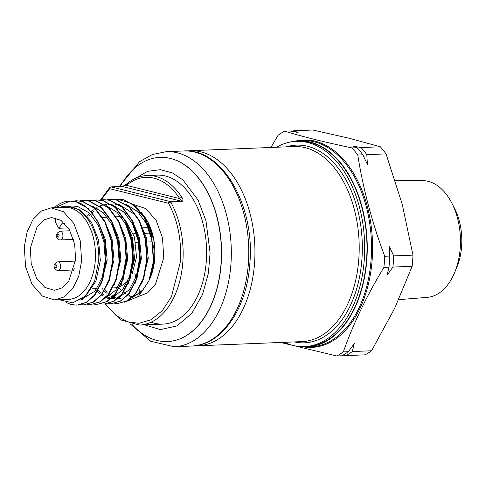 <?xml version="1.0" encoding="UTF-8"?>
<svg xmlns="http://www.w3.org/2000/svg" width="486" height="486" viewBox="0 0 486 486"><rect width="100%" height="100%" fill="white"/><g stroke="black" fill="none" stroke-linecap="round" stroke-linejoin="round"><path stroke-width="0.73" d="M280.525 342.472L336.822 355.977A118.511 74.091 -92.3 0 0 340.103 354.063A118.511 74.091 -92.3 0 0 343.323 351.907C353.207 323.889 366.73 295.731 383.891 267.428A118.511 74.091 -92.3 0 0 384.712 256.262C372.106 222.661 363.121 188.908 357.775 155.016A118.511 74.091 -92.3 0 0 352.095 147.926C325.954 142.483 303.452 136.894 284.583 131.159A118.511 74.091 -92.3 0 0 281.303 133.067A118.511 74.091 -92.3 0 0 278.089 135.23L270.915 147.471M289.778 142.149A103.147 64.486 87.7 0 1 298.562 140.825A103.147 64.486 87.7 0 1 361.979 206.75A103.147 64.486 87.7 0 1 306.836 346.949A103.147 64.486 87.7 0 1 297.973 346.336M398.708 299.655L427.133 297.371A58.448 36.541 -92.3 0 0 454.525 272.816A58.448 36.541 -92.3 0 0 457.466 217.977A58.448 36.541 -92.3 0 0 451.719 202.887A58.448 36.541 -92.3 0 0 422.443 180.604L395.282 180.604M454.525 272.816L456.767 267.464A49.669 31.055 -92.3 0 0 459.264 220.869A49.669 31.055 -92.3 0 0 454.38 208.038L451.719 202.887M292.438 131.451A118.511 74.091 87.7 0 1 293.617 130.795L312.85 130.023L349.361 138.297L380.362 146.79L361.128 147.562A118.511 74.091 87.7 0 1 366.808 154.657L386.042 153.886A118.511 74.091 -92.3 0 0 380.362 146.79M386.042 153.886L402.262 204.393L412.978 255.126L393.745 255.897A118.511 74.091 87.7 0 1 392.925 267.063L412.158 266.292A118.511 74.091 -92.3 0 0 412.978 255.126M412.158 266.292L394.626 308.422L371.59 350.771L352.356 351.542A118.511 74.091 87.7 0 1 345.856 355.612L365.089 354.841A118.511 74.091 -92.3 0 0 371.59 350.771M284.583 131.159L289.668 130.953L298.106 132.484L293.617 130.795M361.128 147.562L352.69 146.037L357.18 147.72A118.511 74.091 87.7 0 1 362.854 154.815L367.41 164.432L366.808 154.657M357.775 155.016L362.854 154.815M357.18 147.72L352.095 147.926M393.745 255.897L389.189 246.28L389.796 256.055A118.511 74.091 87.7 0 1 388.976 267.221L387.063 275.234L392.925 267.063M383.891 267.428L388.976 267.221M389.796 256.055L384.712 256.262M343.086 355.12L345.856 355.612M336.822 355.977L341.907 355.77A118.511 74.091 87.7 0 0 348.401 351.7L343.323 351.907M352.356 351.542L354.264 343.529L348.401 351.7M286.442 146.845A98.931 61.85 87.7 0 1 361.918 259.257A98.931 61.85 87.7 0 1 294.273 341.919M284.371 342.32A102.71 64.213 -92.3 0 0 304.522 346.603A102.71 64.213 -92.3 0 0 364.263 259.84A102.71 64.213 -92.3 0 0 296.284 141.353A102.71 64.213 -92.3 0 0 276.54 147.246M304.522 346.603L306.818 346.512A102.71 64.213 -92.3 0 0 366.559 259.749A102.71 64.213 -92.3 0 0 298.58 141.262L296.284 141.353M135.855 277.731L134.865 273.077M132.727 257.957L132.666 257.246M140.053 292.171L138.99 289.061M132.064 324.46A92.176 57.621 -92.3 0 0 167.421 341.567A92.176 57.621 -92.3 0 0 216.695 216.282A92.176 57.621 -92.3 0 0 160.028 157.367A92.176 57.621 -92.3 0 0 120.091 186.515M167.506 341.561A92.176 57.621 -92.3 0 0 167.591 341.561A92.176 57.621 -92.3 0 0 216.865 216.276A92.176 57.621 -92.3 0 0 160.198 157.361A92.176 57.621 -92.3 0 0 160.113 157.367M151.11 322.188A74.565 46.62 -92.3 0 0 178.453 319.144A74.565 46.62 -92.3 0 0 204.703 231.221A74.565 46.62 -92.3 0 0 152.088 175.719M105.456 303.993L116.057 315.493L127.362 321.799L138.899 323.318L150.964 319.782L162.269 310.7L171.449 296.764L180.373 261.857C181.697 239.932 177.761 220.419 168.557 203.312A1.756 1.349 -76.1 0 1 170.057 201.526L111.166 186.903L122.12 186.46L126.372 185.36C135.017 178.259 144.251 175.859 154.074 178.162C163.879 180.731 172.439 187.547 179.747 198.61C181.181 199.819 181.6 200.645 181.011 201.089L170.057 201.526M156.966 175.112L147.173 175.507A74.565 46.62 87.7 0 1 155.575 176.375A74.565 46.62 87.7 0 1 181.861 197.316C183.344 199.46 183.289 200.912 181.691 201.678L170.738 202.121L168.557 203.312L109.666 188.69L109.787 187.402L110.966 186.879A1.756 1.1 -92.3 0 1 111.166 186.903A1.756 1.349 103.9 0 0 109.666 188.69L101.21 199.892M147.173 175.507C139.816 175.847 132.957 178.666 126.615 183.957L126.615 183.957A1.756 1.233 50 0 0 126.372 185.36L179.747 198.61A1.756 0.942 147 0 1 181.861 197.316M54.323 207.735L57.087 205.45A52.16 32.611 87.7 0 1 69.291 201.052A52.16 32.611 87.7 0 1 69.96 201.04C89.764 199.795 108.001 230.722 105.693 261.152L102.206 280.234L94.381 295.178L86.216 302.377L76.879 305.153L71.193 304.54L66.163 302.547M69.504 201.046L75.792 201.635L88.343 208.622L98.47 222.388L104.703 240.825L106.148 261.134L102.661 280.215L94.831 295.16L86.672 302.359L76.873 305.153M72.93 201.143L76.114 200.779L82.183 201.38L94.734 208.366L104.861 222.126L111.094 240.57L112.539 260.879L109.052 279.96L101.228 294.905L93.063 302.104L83.726 304.88L80.512 304.74M76.345 200.773L82.632 201.362L95.183 208.348L105.316 222.108L111.549 240.552L112.995 260.861L109.508 279.942L101.677 294.887L93.519 302.085L83.72 304.88M79.771 200.87L82.96 200.505L89.023 201.107L101.574 208.093L111.707 221.853L117.94 240.291L119.386 260.599L115.899 279.681L108.068 294.631L99.909 301.824L90.572 304.607L87.359 304.467M83.191 200.499L89.479 201.089L102.03 208.075L112.163 221.835L118.39 240.272L119.842 260.581L116.354 279.663L108.524 294.613L100.365 301.806L90.566 304.607M86.617 200.597L89.807 200.232L95.87 200.833L108.421 207.82L118.554 221.58L124.787 240.017L126.232 260.326L122.745 279.407L114.915 294.358L106.756 301.551L97.413 304.333L94.205 304.193M90.031 200.22L96.325 200.815L108.876 207.801L119.009 221.561L125.236 239.999L126.688 260.308L123.201 279.389L115.37 294.34L107.212 301.533L97.413 304.333M93.464 200.317L96.653 199.953L102.716 200.56L115.267 207.54L125.4 221.306L131.627 239.744L133.079 260.053L129.592 279.134L121.761 294.085L113.603 301.277L104.259 304.06L101.052 303.914M96.878 199.946L103.172 200.542L115.723 207.522L125.856 221.288L132.083 239.726L133.535 260.034L130.048 279.116L122.217 294.066L114.058 301.259L104.259 304.06M100.31 200.044L103.5 199.679L109.563 200.281L122.114 207.267L132.247 221.027L138.474 239.47L139.925 259.779L136.438 278.861L128.608 293.805L120.449 301.004L111.106 303.78L107.898 303.641M103.725 199.673L110.018 200.262L122.569 207.249L132.696 221.009L138.929 239.452L140.381 259.761L136.894 278.843L129.063 293.787L120.899 300.986L111.106 303.78M107.157 199.77L110.34 199.406L116.409 200.007L128.96 206.993L139.093 220.753L145.32 239.197L146.772 259.5L143.285 278.581L135.454 293.532L127.296 300.725L117.952 303.507L114.745 303.367M110.571 199.4L116.865 199.989L129.416 206.975L139.543 220.735L145.776 239.179L147.228 259.481L143.741 278.563L135.91 293.514L127.745 300.706L117.952 303.507M114.01 199.497L117.187 199.132L131.67 203.476L143.911 216.823L151.687 236.652L153.619 259.226L152.318 269.894L148.819 281.181L138.322 296.472L124.616 302.201M117.187 199.132L123.711 199.716L136.262 206.702L146.389 220.462L153.91 248.182A52.16 32.611 87.7 0 1 153.843 259.22A52.16 32.611 87.7 0 1 152.318 269.894M85.992 295.512L95.924 281.175L100.316 260.466L98.524 240.066L91.453 222.145L80.342 210.086L67.208 206.161L65.58 206.228A47.142 29.47 -92.3 0 0 59.426 207.528M80.567 299.947L95.147 291.017L102.181 277.512L105.292 260.265L103.937 241.913L98.263 225.249L89.072 212.813L77.687 206.501L72.183 205.961M100.736 285.233L107.163 260.192L105.213 239.142L97.674 220.863M81.557 299.303L82.796 299.552M107.582 284.96L114.01 259.919L112.059 238.869L104.52 220.589M114.429 284.681L120.85 259.639L118.906 238.596L111.367 220.316M105.286 298.131L115.68 290.197L122.715 276.686L125.825 259.445M121.275 284.407L127.697 259.366L125.753 238.316L118.207 220.043M108.639 298.86L106.774 298.933L111.44 298.094M112.132 297.857L122.527 289.917L129.562 276.413L132.672 259.166L131.323 240.813L125.649 224.149L117.096 212.321L106.483 205.791M128.122 284.134L134.543 259.093L132.599 238.043L125.054 219.763M95.25 288.678L96.119 289.741M97.546 291.314L99.685 293.331M101.683 294.88L103.214 295.871M106.124 297.317L106.713 297.541M107.661 297.863L110.182 298.453M111.312 298.592L113.621 298.659M118.979 297.578L129.373 289.644L136.408 276.139L139.518 258.892L138.17 240.54L132.496 223.876L123.942 212.048L113.329 205.517M98.312 290.039L100.584 292.39M102.406 293.951L104.126 295.19M106.738 296.679L107.631 297.086M108.585 297.462L111.106 298.197M112.047 298.374L114.575 298.592M134.962 283.86L141.39 258.819L139.446 237.769L131.9 219.49M102.09 288.398L102.965 289.462M104.393 291.041L106.531 293.058M108.53 294.607L110.061 295.591M111.021 296.132L112.661 296.91M112.971 297.037L113.554 297.262M114.508 297.584L117.029 298.179M118.159 298.319L120.467 298.386M105.158 289.765L107.43 292.116M109.253 293.672L110.972 294.911M111.932 295.512L113.287 296.253M113.584 296.399L114.477 296.812M141.809 283.587L148.236 258.546L146.292 237.496L138.747 219.216M59.365 299.777L72.687 302.814L85.275 296.235L94.6 281.254L98.676 260.775C100.213 236.36 88.027 211.106 72.22 207.158A47.142 29.47 -92.3 0 0 65.58 206.228M118.979 259.718L117.63 241.366L111.956 224.702L103.409 212.868L92.79 206.343M106.416 204.588L104.958 204.697M104.551 204.752L103.925 204.843M103.002 205.019L100.535 205.712M99.308 206.185L97.164 207.212M96.246 207.741L95.226 208.385M94.952 208.573L93.822 209.393M92.917 210.122L91.265 211.604M89.618 213.33L87.401 216.07M129.082 215.553L112.284 204.758M111.677 204.667L108.281 204.515M100.559 206.38L100.231 206.532M97.212 208.245L95.985 209.102M95.718 209.308L94.788 210.049M93.883 210.839L92.103 212.582M90.596 214.296L89.272 215.997M135.922 215.274L119.131 204.478M118.523 204.393L115.127 204.242M153.212 258.345L151.857 239.993L146.189 223.329L137.635 211.495L127.022 204.97M149.682 279.116A47.142 29.47 -92.3 0 0 150.046 278.259A47.142 29.47 -92.3 0 0 154.639 258.285A47.142 29.47 -92.3 0 0 153.588 239.234L145.593 218.943M142.726 214.946L125.977 204.205M81.605 261.031L78.756 276.109L72.815 288.532L64.498 296.812L54.803 299.959L42.428 296.108L32.033 284.298L25.588 266.759L24.3 246.797L27.155 231.719L33.091 219.295L41.407 211.015L51.103 207.868L63.484 211.72L73.878 223.524L80.324 241.068L81.605 261.031M51.103 207.862L64.796 207.315A46.085 28.814 87.7 0 1 95.299 260.478A46.085 28.814 87.7 0 1 68.496 299.412L54.803 299.965M121.871 217.886L119.769 216.683L116.318 216.823M107.254 217.187L102.625 217.37M30.302 248.285L37.112 226.755L43.953 219.921L51.492 217.509L60.938 220.322L69.358 229.659L74.674 244.191L75.603 259.536L68.793 281.072L61.953 287.906L54.414 290.318L44.973 287.505L36.553 278.168L31.232 263.637L30.302 248.285M131.876 274.936L136.536 257.094L134.482 237.144L126.147 221.561M128.261 297.013A46.085 28.814 -92.3 0 0 133.255 296.029M133.929 295.786A46.085 28.814 -92.3 0 0 141.584 290.822M150.046 278.259L150.32 277.615A46.085 28.814 -92.3 0 0 154.803 258.09A46.085 28.814 -92.3 0 0 148.102 222.479L147.896 222.072M119.398 288.241L121.883 290.701M123.657 292.147L125.68 293.526M128.17 294.862L129.58 295.445M138.212 296.569L147.513 292.943L155.417 284.559L163.758 257.732L162.506 237.933L156.17 220.486L145.934 208.628L133.686 204.557M181.691 201.678A1.756 1.1 -92.3 0 0 181.011 201.089L122.12 186.46A1.756 1.1 87.7 0 0 121.919 186.442L121.919 186.442C122.071 186.837 123.632 186.004 126.615 183.957M147.944 222.169A46.085 28.814 -92.3 0 0 143.066 214.745M153.588 239.234L147.677 221.646L141.11 212.011M55.671 217.959L55.361 222.187L58.849 228.262L68.253 227.885M62.105 221.154L61.91 223.815L58.849 228.262M112.843 287.967L117.557 287.603M120.121 286.855L127.678 281.297M55.228 207.698L69.96 201.04M153.91 248.182L153.953 259.093L148.819 281.187M149.056 280.604L141.651 291.928L132.168 297.493M295.701 141.043A103.797 64.893 87.7 0 1 367.282 206.319A103.797 64.893 87.7 0 1 333.378 340.473A103.797 64.893 87.7 0 1 303.969 346.968M306.836 346.949L311.107 346.779A103.147 64.486 -92.3 0 0 366.244 206.58A103.147 64.486 -92.3 0 0 302.833 140.654L298.562 140.825M302.025 341.609A97.613 61.029 -92.3 0 0 358.802 259.141A97.613 61.029 -92.3 0 0 294.194 146.535L189.935 150.721A97.613 61.029 87.7 0 1 254.543 263.327A97.613 61.029 87.7 0 1 197.766 345.795L302.025 341.609M119.264 186.545L139.604 161.638L152.422 154.505L166.309 151.668A97.613 61.029 87.7 0 1 230.917 264.275A97.613 61.029 87.7 0 1 174.14 346.743L191.599 346.044A97.613 61.029 87.7 0 0 248.376 263.576A97.613 61.029 87.7 0 0 183.769 150.97C222.412 147.951 255.144 206.24 249.859 263.254C247.088 308.185 221.95 345.467 191.599 346.044M135.418 178.344L147.604 171.333L160.374 169.669L172.475 172.949L183.003 180.027L198.033 199.971L205.979 220.784L210.086 252.866L208.391 273.26L202.504 294.552L191.77 313.409L176.947 325.924L160.337 329.617L144.707 324.855M104.757 304.036L120.801 319.94L139.464 325.067A74.565 46.62 -92.3 0 0 182.833 262.075A74.565 46.62 -92.3 0 0 170.738 202.121M121.725 186.478A1.756 1.1 87.7 0 1 121.919 186.442L110.966 186.879M61.91 223.815L64.93 223.694M55.744 268.023C54.535 266.547 54.62 265.392 55.999 264.56C57.208 266.036 57.129 267.191 55.744 268.023M58.101 270.593L57.166 270.502C52.688 267.507 52.889 264.615 57.749 261.826A4.392 2.746 87.7 0 1 58.247 261.875A4.392 2.746 87.7 0 1 60.671 266.492A4.392 2.746 87.7 0 1 58.101 270.593L73.574 269.973M57.998 237.375C56.783 235.898 56.868 234.744 58.247 233.912C59.462 235.388 59.377 236.542 57.998 237.375M60.355 239.944L59.413 239.847C54.942 236.858 55.137 233.966 60.003 231.172A4.392 2.746 87.7 0 1 60.495 231.227A4.392 2.746 87.7 0 1 62.925 235.844A4.392 2.746 87.7 0 1 60.355 239.944L73.501 239.416M189.935 150.721L186.855 150.964M194.679 345.801L197.766 345.795M166.309 151.668L183.769 150.97M130.388 324.065L150.605 341.202L174.14 346.743M69.291 201.052L69.723 201.034M76.114 200.779L76.569 200.761M82.96 200.505L83.416 200.487M89.807 200.232L90.262 200.214M96.653 199.953L97.109 199.934M103.5 199.679L103.955 199.661M110.346 199.406L110.802 199.388M80.494 299.99L81.259 299.959M51.874 217.497L51.492 217.509M162.95 324.126L139.464 325.067M100.45 200.019L109.787 187.402M96.902 288.611L91.921 288.812M54.809 290.3L54.414 290.312M74.249 268.26L73.489 271.006M57.749 261.826L75.47 261.11M60.003 231.172L69.984 230.777M143.188 227.837L148.157 227.636M135.746 242.484L138.51 242.374M147.228 242.028L152.203 241.828M133.377 233.796L136.432 233.675M145.15 233.323L150.119 233.122"/></g></svg>
